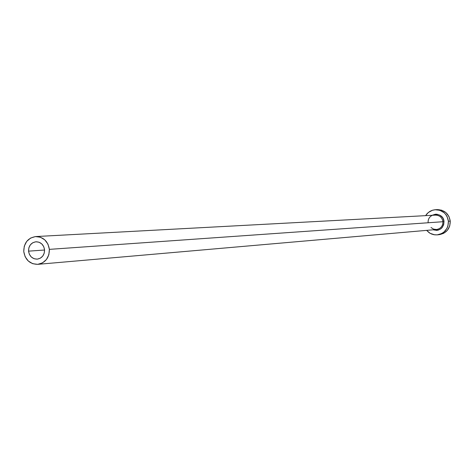 <?xml version="1.0" encoding="UTF-8"?>
<svg xmlns="http://www.w3.org/2000/svg" width="474" height="474" viewBox="0 0 474 474"><rect width="100%" height="100%" fill="white"/><g stroke="black" fill="none" stroke-linecap="round" stroke-linejoin="round"><path stroke-width="0.71" d="M44.556 249.774C44.509 255.095 42.068 258.217 37.239 259.142C32.356 259.011 29.459 256.351 28.541 251.149L44.574 250.017L28.541 251.149L28.873 247.778L30.372 244.821L32.807 242.712L35.817 241.787L38.939 242.178L41.694 243.837L43.667 246.504L44.556 249.774L44.224 253.152L42.719 256.12L40.272 258.223L37.262 259.142L34.146 258.739L31.391 257.08L29.424 254.414L28.541 251.149C28.606 245.751 31.094 242.629 36.018 241.776C40.817 241.983 43.667 244.649 44.556 249.774M431.008 227.514L433.55 229.114L436.513 229.505C440.737 228.705 442.876 226.11 442.935 221.719L444.008 221.631C443.314 228.462 439.671 231.188 433.082 229.801L436.761 230.388L438.29 230.103L441.045 228.658L442.165 227.55L443.664 224.783L444.008 221.631L442.935 221.719C442.183 217.501 439.706 215.297 435.505 215.119L35.787 236.556C43.436 236.923 47.963 241.195 49.379 249.365L442.935 221.719L49.379 249.365C49.302 257.838 45.427 262.833 37.742 264.344C29.892 264.172 25.229 259.912 23.753 251.558C23.86 242.889 27.871 237.889 35.787 236.556M437.419 209.627L441.691 210.201L445.904 212.577L448.914 216.411L450.253 221.133L449.719 226.009L447.397 230.299L443.64 233.344L439.208 234.671C446.49 233.208 450.17 228.693 450.253 221.133C448.961 213.845 444.695 210.006 437.461 209.621L435.57 209.698C442.834 210.089 447.118 213.94 448.416 221.257L450.253 221.133L448.416 221.257C448.327 228.859 444.636 233.392 437.342 234.855L433.911 234.713L431.435 233.972L429.16 232.722L426.618 230.37L430.119 233.327L434.711 234.831L437.135 234.879L441.774 233.528L443.812 232.189L446.923 228.432L447.883 226.157L448.416 221.257L447.071 216.523L445.744 214.444L444.049 212.666L439.813 210.284L435.019 209.733L432.638 210.183L428.36 212.447L425.581 215.652L427.151 213.573L429.841 211.404L432.193 210.326L435.57 209.698M432.063 215.303L435.399 214.224L436.957 214.248L439.913 215.208L442.289 217.252L443.143 218.591L444.008 221.631C443.516 211.321 427.115 212.553 428.158 222.798M37.742 264.344L436.518 229.505C440.737 228.699 442.876 226.104 442.935 221.719C442.171 217.477 439.676 215.273 435.458 215.119M23.753 251.558L25.163 256.778L28.31 261.044L32.712 263.698L37.701 264.344L42.518 262.88L46.434 259.515L48.846 254.769L49.379 249.365L47.957 244.128L44.793 239.856L40.373 237.207L35.384 236.579L30.573 238.067L26.674 241.438L24.281 246.172L23.753 251.558M439.226 234.671L437.342 234.855"/></g></svg>
